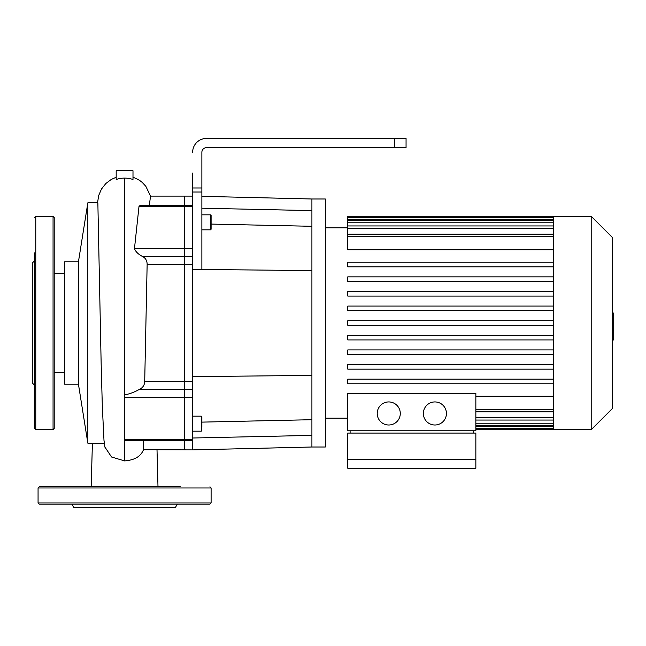 <?xml version="1.0" encoding="UTF-8"?>
<svg xmlns="http://www.w3.org/2000/svg" width="646" height="646" viewBox="0 0 646 646"><rect width="100%" height="100%" fill="white"/><g stroke="black" fill="none" stroke-linecap="round" stroke-linejoin="round"><path stroke-width="0.97" d="M184.57 440.661L184.57 449.891L184.57 439.756L184.57 440.661L192.645 440.661L192.645 439.756L184.57 439.756L184.57 397.363L184.57 439.756L124.589 439.756L124.589 440.419L129.999 440.661L184.57 440.661M139.593 389.272L184.57 389.272L184.57 397.363L184.57 381.608L184.57 389.272L192.645 389.272L192.645 381.608L184.57 381.608L184.57 264.392L184.57 381.608L144.704 381.608C144.486 385.21 142.782 387.77 139.593 389.272C134.739 392.041 129.733 393.931 124.589 394.932L124.589 439.756M143.008 256.728L184.57 256.728L184.57 264.392L184.57 248.637L184.57 256.728L192.645 256.728L192.645 248.637L184.57 248.637L184.57 206.244L184.57 248.637L134.465 248.637C135.644 251.77 138.494 254.467 143.008 256.728C145.73 258.343 147.11 260.895 147.143 264.392L144.704 381.608M134.465 248.637L139.019 206.244L140.465 205.339L184.57 205.339L184.57 206.244L184.57 196.109L184.57 205.339L192.645 205.339M147.143 264.392L192.645 264.392L192.645 256.728M192.645 173.039L192.645 248.637M192.645 264.392L192.645 381.608M124.589 397.363L192.645 397.363L192.645 389.272M192.645 397.363L192.645 439.756M201.875 214.827L210.523 214.827L211.105 215.409L211.105 229.249L211.105 225.793L211.105 229.249L210.523 229.831L201.875 229.831M201.875 427.135L201.875 416.751L201.302 416.169L201.302 431.173L201.875 430.591M201.875 269.471L201.875 152.27A4.611 4.611 0 0 1 206.486 147.659A4.611 4.611 0 0 0 201.875 152.27A4.611 4.611 0 0 1 206.486 147.659L406.059 147.659L406.059 138.43L394.52 138.43L394.52 147.659M192.645 152.27A13.841 13.841 0 0 1 206.486 138.43L244.559 138.43M253.208 138.43L348.38 138.43M206.486 147.659A4.611 4.611 0 0 0 201.875 152.27M201.875 196.327L311.913 198.992L311.913 375.407L192.645 376.626M311.913 270.593L192.645 269.374M311.913 210.612L201.875 208.198M311.913 226.294L211.105 224.081M311.913 375.407L311.913 447.008L192.645 449.891L192.645 440.661M311.913 435.388L192.645 438.004M311.913 419.706L201.875 422.121M206.486 138.43L394.52 138.43M311.913 198.992L325.318 198.992L325.318 447.008L311.913 447.008M38.066 502.959L211.105 502.959L209.95 504.114L39.22 504.114L38.066 502.959L38.066 487.964L39.22 486.809L180.412 486.809M158.488 504.114L68.767 504.114M177.343 504.114L175.341 507.57L73.83 507.57L71.827 504.114M68.767 486.809L90.682 486.809M158.488 486.809L157.995 486.809L157.01 449.891M92.402 443.18L91.175 486.809L39.22 486.809M35.764 429.703L35.764 216.297L53.061 216.297L53.061 429.703L35.764 429.703L34.609 428.548L34.609 371.175M34.609 385.291L32.3 382.989L32.3 263.011L34.609 260.709M34.609 428.548L34.609 252.901M53.061 429.703L54.216 428.548L54.216 217.452L53.061 216.297M612.545 313.044L613.7 313.044L613.7 332.956L612.545 332.956M613.7 330.566L612.545 330.566M613.7 332.956L613.7 339.869L612.545 339.869M613.7 339.869L612.545 340.289M388.755 401.933A11.539 11.539 0 0 1 398.743 419.238A11.539 11.539 0 0 1 378.766 419.238A11.539 11.539 0 0 1 388.755 401.933M434.895 401.933A11.539 11.539 0 0 1 444.884 419.238A11.539 11.539 0 0 1 424.907 419.238A11.539 11.539 0 0 1 434.895 401.933M473.542 433.078L473.542 430.769M475.852 459.637L475.852 433.078L347.798 433.078L347.798 459.637L475.852 459.637L475.852 468.293L347.798 468.293L347.798 459.637M475.852 430.769L475.852 393.414L347.798 393.414L347.798 430.769L475.852 430.769M350.108 433.078L350.108 430.769M553.711 396.24L475.852 396.24M347.798 369.157L553.711 369.157L347.798 369.157L347.798 364.538L553.711 364.538M347.798 325.309L553.711 325.309L347.798 325.309L347.798 320.691L553.711 320.691M591.203 216.297L591.203 429.703L612.545 408.361L612.545 237.639L591.203 216.297L347.798 216.297L347.798 249.76L553.711 249.76M553.711 216.297L553.711 429.703L475.852 429.703M553.711 276.843L347.798 276.843L347.798 281.462L553.711 281.462M553.711 291.459L347.798 291.459L347.798 296.078L553.711 296.078M553.711 306.075L347.798 306.075L347.798 310.694L553.711 310.694M553.711 335.306L347.798 335.306L347.798 339.925L553.711 339.925M553.711 349.922L347.798 349.922L347.798 354.541L553.711 354.541M553.711 379.154L347.798 379.154L347.798 383.772L553.711 383.772M553.711 266.846L347.798 266.846L347.798 262.228L553.711 262.228M104.862 446.992L111.548 456.997L124.589 460.905C134.578 460.138 140.868 456.415 143.469 449.721L192.645 449.891M104.289 443.18L87.84 443.18L87.84 202.82L97.748 202.82L97.869 203.417L101.156 363.706L102.334 406.641L103.998 440.588M116.183 179.483A26.898 26.607 -89.4 0 1 124.589 178.11A26.898 26.607 -90.6 0 1 132.995 179.483L132.995 170.73L116.183 170.73L116.183 179.483M143.557 440.661L143.469 449.721M192.645 196.109L150.526 196.109L149.339 205.339M78.441 261.8L78.441 384.2L64.6 384.2L64.6 261.8L78.441 261.8L87.84 202.82M78.441 384.2L87.84 443.18M139.019 206.244L192.645 206.244M210.523 214.827L210.523 229.831L211.105 229.249M201.875 187.986L192.645 187.986M192.645 192.024L201.875 192.024M211.105 502.959L211.105 487.964L38.066 487.964M613.7 323.016L612.545 323.016M613.7 315.434L612.545 315.434M553.711 417.744L475.852 417.744M553.711 423.219L475.852 423.219M553.711 426.368L475.852 426.368M553.711 409.491L475.852 409.491M553.711 219.632L347.798 219.632M553.711 222.781L347.798 222.781M553.711 228.256L347.798 228.256M553.711 236.509L347.798 236.509M124.589 460.905L124.589 440.419M124.589 394.932L124.589 178.11M124.589 195.124L124.589 210.766M124.589 248.88L124.589 267.097M124.589 285.241L124.589 303.596M201.875 416.751L201.302 416.169L192.645 416.169M201.302 431.173L192.645 431.173M211.105 487.964L209.95 486.809M35.764 216.297L34.609 217.452M475.852 420.053L553.711 420.053M475.852 425.528L553.711 425.528M475.852 428.678L553.711 428.678M347.798 227.828L325.318 227.828M347.798 418.172L325.318 418.172M591.203 429.703L553.711 429.703M475.852 411.801L553.711 411.801M553.711 234.199L347.798 234.199M553.711 220.472L347.798 220.472M553.711 217.322L347.798 217.322M553.711 225.947L347.798 225.947M104.902 447.153L103.949 440.071M116.183 177.262L111.274 179.435L105.823 183.537L101.446 189.092L98.644 195.625L97.554 202.82M150.793 196.642L145.834 186.314L142.661 182.891C140.529 180.751 137.307 178.869 132.995 177.262M64.6 273.339L54.216 273.339M64.6 372.661L54.216 372.661"/></g></svg>

